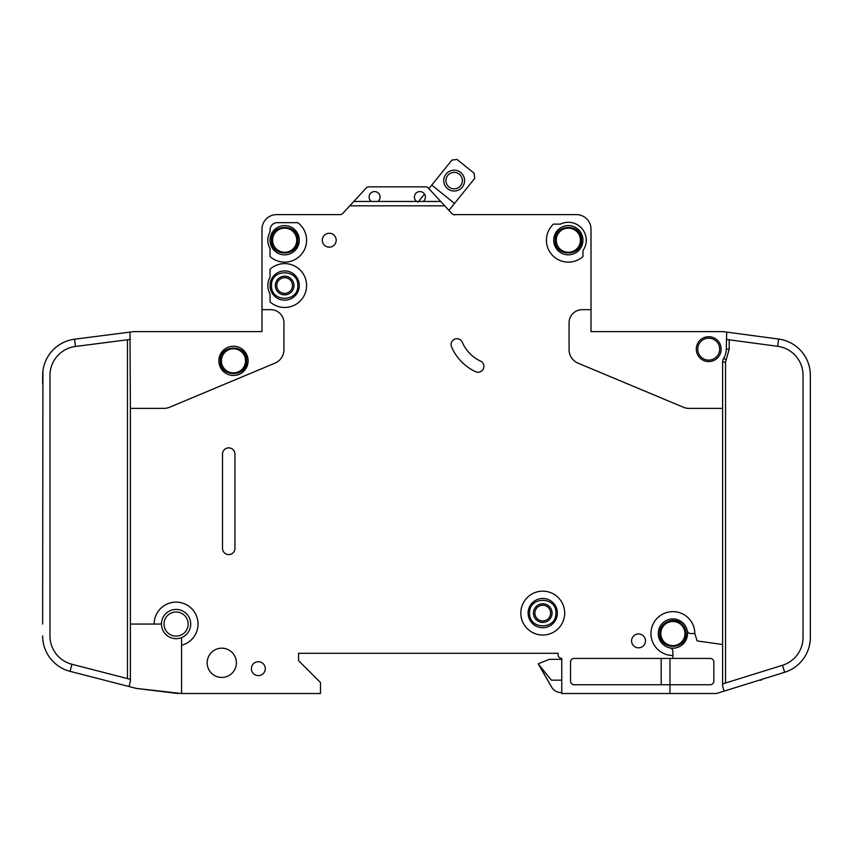 <?xml version="1.0" encoding="UTF-8"?>
<svg xmlns="http://www.w3.org/2000/svg" width="853" height="853" viewBox="0 0 853 853"><rect width="100%" height="100%" fill="white"/><g stroke="black" fill="none" stroke-linecap="round" stroke-linejoin="round"><path stroke-width="1.28" d="M220.319 360.851L220.319 360.851C219.573 377.815 247.381 377.826 246.634 360.851C247.381 343.876 219.573 343.866 220.319 360.851M686.057 633.566C685.972 629.418 684.341 626.006 681.163 623.33C673.241 616.229 659.198 622.935 659.732 633.566L659.732 633.566C658.996 650.54 686.804 650.54 686.057 633.566M694.832 633.566L690.802 633.566A3.657 3.657 0 0 1 687.219 630.634A14.618 14.618 0 0 0 658.271 633.566A14.618 14.618 0 0 1 687.219 630.634A14.618 14.618 0 0 1 669.968 647.885A14.618 14.618 0 0 1 658.271 633.566A14.618 14.618 0 0 0 669.968 647.885A3.657 3.657 0 0 1 672.9 651.468L672.9 655.499A21.933 21.933 0 0 1 650.956 633.566A21.933 21.933 0 0 1 672.9 611.633A21.933 21.933 0 0 1 694.832 633.566L697.136 640.934L722.608 644.516L722.608 362.12A7.314 7.314 0 0 1 723.685 358.313A17.55 17.55 0 0 0 726.266 349.144L726.692 332.116L723.099 331.636L778.64 339.057A36.562 36.562 0 0 1 810.35 375.299L810.35 637.223M581.501 240.205C582.247 223.23 554.439 223.23 555.186 240.205L555.186 240.205C554.439 257.179 582.247 257.19 581.501 240.205L581.501 240.215M297.814 285.542C298.561 268.567 270.753 268.567 271.499 285.542L271.499 285.542C270.753 302.516 298.561 302.516 297.814 285.542L297.814 285.542M297.814 240.205C298.561 223.23 270.753 223.23 271.499 240.205C270.753 257.179 298.561 257.19 297.814 240.205M555.911 613.094C556.657 596.119 528.849 596.119 529.596 613.094L529.596 613.094C528.849 630.068 556.657 630.068 555.911 613.094L555.911 613.094M425.402 197.075A5.481 5.481 0 0 1 423.205 201.457L416.627 201.457A5.481 5.481 0 0 1 419.921 191.584A5.481 5.481 0 0 1 425.402 197.075M380.075 197.075A5.481 5.481 0 0 1 377.879 201.457L371.3 201.457A5.481 5.481 0 0 1 374.584 191.584A5.481 5.481 0 0 1 380.075 197.075M582.962 240.205A14.618 14.618 0 0 1 568.343 254.834A14.618 14.618 0 0 1 553.714 240.205A14.618 14.618 0 0 1 568.343 225.587A14.618 14.618 0 0 1 582.962 240.205M299.286 285.542A14.618 14.618 0 0 1 284.657 300.16A14.618 14.618 0 0 1 270.038 285.542A14.618 14.618 0 0 1 284.657 270.913A14.618 14.618 0 0 1 299.286 285.542M299.286 240.205A14.618 14.618 0 0 1 284.657 254.834A14.618 14.618 0 0 1 270.038 240.205A14.618 14.618 0 0 1 284.657 225.587A14.618 14.618 0 0 1 299.286 240.205M528.124 613.094A14.618 14.618 0 0 0 542.753 627.712A14.618 14.618 0 0 0 557.372 613.094A14.618 14.618 0 0 0 542.753 598.465A14.618 14.618 0 0 0 528.124 613.094M697.754 349.144A10.972 10.972 0 0 1 708.726 338.183A10.972 10.972 0 0 1 719.687 349.144A10.972 10.972 0 0 1 708.726 360.115A10.972 10.972 0 0 1 697.754 349.144M164.021 624.055A12.059 12.059 0 0 1 176.081 611.996A12.059 12.059 0 0 1 188.15 624.055A12.059 12.059 0 0 1 176.081 636.125A12.059 12.059 0 0 1 164.021 624.055M221.417 360.851A12.059 12.059 0 0 1 233.477 348.781A12.059 12.059 0 0 1 245.547 360.851A12.059 12.059 0 0 1 233.477 372.91A12.059 12.059 0 0 1 221.417 360.851M660.83 633.566A12.059 12.059 0 0 1 672.9 621.496A12.059 12.059 0 0 1 684.959 633.566A12.059 12.059 0 0 1 672.9 645.625A12.059 12.059 0 0 1 660.83 633.566M556.273 240.205A12.059 12.059 0 0 1 568.343 228.146A12.059 12.059 0 0 1 580.403 240.205A12.059 12.059 0 0 1 568.343 252.275A12.059 12.059 0 0 1 556.273 240.205M276.798 285.542A7.858 7.858 0 0 0 284.657 293.4A7.858 7.858 0 0 0 292.515 285.542A7.858 7.858 0 0 0 284.657 277.683A7.858 7.858 0 0 0 276.798 285.542M284.657 294.861A9.319 9.319 0 0 1 275.338 285.542A9.319 9.319 0 0 1 284.657 276.212A9.319 9.319 0 0 1 293.976 285.542A9.319 9.319 0 0 1 284.657 294.861M272.597 240.205A12.059 12.059 0 0 1 284.657 228.146A12.059 12.059 0 0 1 296.727 240.205A12.059 12.059 0 0 1 284.657 252.275A12.059 12.059 0 0 1 272.597 240.205M552.072 613.094A9.319 9.319 0 0 1 542.753 622.413A9.319 9.319 0 0 1 533.434 613.094A9.319 9.319 0 0 1 542.753 603.764A9.319 9.319 0 0 1 552.072 613.094M534.895 613.094A7.858 7.858 0 0 0 542.753 620.952A7.858 7.858 0 0 0 550.611 613.094A7.858 7.858 0 0 0 542.753 605.235A7.858 7.858 0 0 0 534.895 613.094M462.379 180.601A8.221 8.221 0 0 1 454.159 188.822A8.221 8.221 0 0 1 445.938 180.601A8.221 8.221 0 0 1 454.159 172.37A8.221 8.221 0 0 1 462.379 180.601M464.576 180.601A10.417 10.417 0 0 1 454.159 191.019A10.417 10.417 0 0 1 443.741 180.601A10.417 10.417 0 0 1 454.159 170.173A10.417 10.417 0 0 1 464.576 180.601M181.572 645.294L181.572 638.566A1.461 1.461 0 0 1 182.393 637.244A14.618 14.618 0 0 0 176.752 609.447A14.618 14.618 0 0 0 161.526 622.733A1.461 1.461 0 0 1 160.065 624.055L154.148 624.055A21.933 21.933 0 0 1 176.081 602.122A21.933 21.933 0 0 1 181.572 645.294L181.572 693.521L320.483 693.521L320.483 682.549L298.55 660.617L298.55 653.302L558.107 653.302L558.107 654.763A3.657 3.657 0 0 0 561.764 658.42L561.764 693.521L669.968 693.521L669.968 684.746L574.186 684.746A3.657 3.657 0 0 1 570.54 681.089L570.54 662.077A3.657 3.657 0 0 1 574.186 658.42L672.9 658.42L672.9 655.499M182.393 637.244A14.618 14.618 0 0 1 161.526 622.733A14.618 14.618 0 0 1 176.752 609.447A14.618 14.618 0 0 1 182.393 637.244M248.106 360.851A14.618 14.618 0 0 1 233.477 375.469A14.618 14.618 0 0 1 218.858 360.851A14.618 14.618 0 0 1 233.477 346.222A14.618 14.618 0 0 1 248.106 360.851M520.82 613.094A21.933 21.933 0 0 1 542.753 591.161A21.933 21.933 0 0 1 564.686 613.094A21.933 21.933 0 0 1 542.753 635.027A21.933 21.933 0 0 1 520.82 613.094M236.398 662.813A14.618 14.618 0 0 1 221.78 677.431A14.618 14.618 0 0 1 207.162 662.813A14.618 14.618 0 0 1 221.78 648.184A14.618 14.618 0 0 1 236.398 662.813M265.283 668.656A6.941 6.941 0 0 1 258.342 675.608A6.941 6.941 0 0 1 251.39 668.656A6.941 6.941 0 0 1 258.342 661.715A6.941 6.941 0 0 1 265.283 668.656M306.59 240.205A21.933 21.933 0 0 1 270.038 256.561L270.038 248.511A16.815 16.815 0 0 1 270.038 231.899L270.038 229.969A7.314 7.314 0 0 1 277.342 222.665L297.814 222.665A21.933 21.933 0 0 1 306.59 240.205M336.199 240.205A6.941 6.941 0 0 1 329.258 247.157A6.941 6.941 0 0 1 322.317 240.205A6.941 6.941 0 0 1 329.258 233.264A6.941 6.941 0 0 1 336.199 240.205M451.077 344.516A5.854 5.854 0 0 1 462.305 342.234A36.562 36.562 0 0 0 480.506 361.075A5.854 5.854 0 0 1 483.342 368.848A5.854 5.854 0 0 1 475.569 371.684A48.258 48.258 0 0 1 451.536 346.798A5.854 5.854 0 0 1 451.077 344.516M306.59 285.542A21.933 21.933 0 0 1 270.038 301.887L270.038 293.848A16.815 16.815 0 0 1 270.038 277.236L270.038 269.185A21.933 21.933 0 0 1 306.59 285.542M586.256 240.205A17.913 17.913 0 0 1 582.962 250.558L582.962 256.561A21.933 21.933 0 0 1 552.126 254.972A21.933 21.933 0 0 1 553.426 224.126L560.464 224.126A17.913 17.913 0 0 1 586.256 240.205M645.476 640.87A6.941 6.941 0 0 1 638.534 647.822A6.941 6.941 0 0 1 631.583 640.87A6.941 6.941 0 0 1 638.534 633.928A6.941 6.941 0 0 1 645.476 640.87M721.148 349.144A12.432 12.432 0 0 1 708.726 361.576A12.432 12.432 0 0 1 696.293 349.144A12.432 12.432 0 0 1 708.726 336.722A12.432 12.432 0 0 1 721.148 349.144M723.099 331.636A3.657 3.657 0 0 0 722.608 331.604L591.012 331.604L591.012 229.244A14.618 14.618 0 0 0 576.383 214.615L454.425 214.615A3.657 3.657 0 0 1 451.738 213.442A3.657 3.657 0 0 0 454.286 214.615L454.286 214.988M810.105 371.087L810.35 375.299M810.35 637.362A36.562 36.562 0 0 1 784.664 672.271L782.489 665.287A29.247 29.247 0 0 0 803.036 637.362L803.036 375.299A29.247 29.247 0 0 0 777.669 346.307L778.64 339.057M715.304 693.521L669.968 693.521L715.304 693.521A7.314 7.314 0 0 0 717.48 693.19L724.144 691.111L717.48 693.19M423.205 201.457L440.702 201.457L444.744 205.84L349.773 205.84L342.778 213.442A3.657 3.657 0 0 1 340.08 214.615L276.617 214.615A14.618 14.618 0 0 0 261.988 229.244L261.988 309.671L270.764 309.671A13.158 13.158 0 0 1 283.932 322.829L283.932 349.655A14.618 14.618 0 0 1 274.954 363.143L169.651 407.233A14.618 14.618 0 0 1 164.011 408.374L130.392 408.374L130.392 624.055L154.148 624.055M722.608 408.374L688.989 408.374A14.618 14.618 0 0 1 683.349 407.233L578.046 363.143A14.618 14.618 0 0 1 569.068 349.655L569.068 322.829A13.158 13.158 0 0 1 582.236 309.671L591.012 309.671L591.012 229.244M444.744 205.84L451.738 213.442A3.657 3.657 0 0 0 454.286 214.615M234.938 454.063L234.938 548.383A6.216 6.216 0 0 1 228.721 554.599A6.216 6.216 0 0 1 222.516 548.383L222.516 454.063A6.216 6.216 0 0 1 228.721 447.857A6.216 6.216 0 0 1 234.938 454.063M784.664 672.271L724.144 691.111L722.608 686.207L722.608 644.516M777.669 346.307L726.266 339.43M722.608 683.925L782.489 665.287M672.9 658.42L710.186 658.42A3.657 3.657 0 0 1 713.844 662.077L713.844 681.089A3.657 3.657 0 0 1 710.186 684.746L669.968 684.746L669.968 658.42M261.988 309.671L261.988 331.604L134.038 331.604A3.657 3.657 0 0 0 133.58 331.636L74.552 339.206L75.48 346.457A29.247 29.247 0 0 0 49.964 375.469L49.964 635.943A29.247 29.247 0 0 0 71.908 664.263L70.085 671.343A36.562 36.562 0 0 1 42.65 635.943L42.671 637.223M42.65 624.055L42.917 371.087M42.65 375.469L42.65 384.245L42.65 375.469A36.562 36.562 0 0 1 74.552 339.206M130.392 624.055L130.392 681.216L129.016 686.526L135.872 688.296A7.314 7.314 0 0 0 136.811 688.467L181.572 693.521M130.392 408.374L129.976 332.094M129.016 686.526L70.085 671.343M71.908 664.263L130.392 679.329M130.392 339.409L75.48 346.457M431.757 185.08L451.951 160.033L457.091 159.479L474.172 173.255L474.716 178.394L454.532 203.43L431.757 185.08L428.888 188.641L428.313 188.012A3.657 3.657 0 0 0 425.626 186.839L368.88 186.839A3.657 3.657 0 0 0 366.193 188.012L353.814 201.457L371.3 201.457M440.702 201.457L428.313 188.012M349.773 205.84L353.814 201.457M377.879 201.457L416.627 201.457M561.764 659.337L549.332 659.337L538.36 663.719L551.656 687.123A10.972 10.972 0 0 0 561.157 692.604L561.764 692.604M551.656 687.123L538.36 664.092L551.39 680.172L561.764 680.172M417.959 202.193L424.506 194.068M454.532 203.43L448.923 210.382M759.277 680.172L761.366 680.172L761.366 679.521M661.32 639.835L660.659 638.407L661.32 639.835M246.634 360.851L242.785 370.149M661.192 684.746L661.192 658.42M425.626 186.839L368.88 186.839M722.608 331.604L700.697 331.604M634.867 331.604L591.012 331.604M558.107 654.763L558.107 653.302L298.55 653.302L298.55 660.617M339.857 214.615L276.617 214.615M261.988 331.604L218.133 331.604M152.303 331.604L134.038 331.604M177.914 693.521L136.811 688.467M454.425 214.615A3.657 3.657 0 0 1 451.738 213.442M658.271 633.566A14.618 14.618 0 0 0 669.968 647.885M722.608 362.12L725.54 362.12L725.54 683.018M723.685 358.313L726.18 359.838L725.54 362.12M729.198 339.825L729.198 349.144L726.18 359.838M729.198 349.144L726.266 349.144M127.46 678.572L127.46 339.782"/></g></svg>
